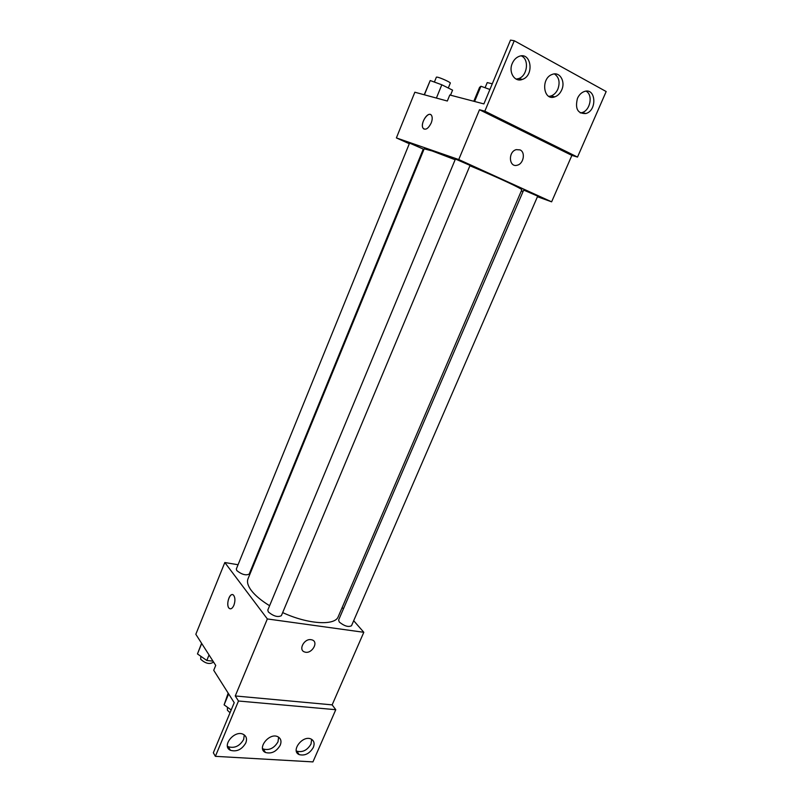 <?xml version="1.0" encoding="UTF-8"?>
<svg xmlns="http://www.w3.org/2000/svg" width="802" height="802" viewBox="0 0 802 802"><rect width="100%" height="100%" fill="white"/><g stroke="black" fill="none" stroke-linecap="round" stroke-linejoin="round"><path stroke-width="1.2" d="M353.692 620.708L363.807 632.297L267.347 618.943L235.257 695.956L238.485 701.008L215.377 756.336L213.342 752.767L234.224 702.692L213.723 670.292L215.728 665.409L195.828 634.282L224.821 562.523L238.064 564.738M233.893 605.289C232.369 608.548 230.786 609.54 229.131 608.277C225.412 604.949 230.084 591.264 233.582 595.234C235.247 597.6 235.357 600.949 233.893 605.289M267.347 618.943L224.821 562.523M236.77 570.553C241.683 574.503 245.833 575.686 249.191 574.112L423.286 149.072L410.554 143.518L409.501 143.237L236.329 568.989L236.77 570.553M268.329 611.946C273.522 616.237 277.873 617.48 281.372 615.675L470.062 165.402L456.649 159.558L455.356 159.207L267.808 610.041L268.329 611.946M342.173 607.505L343.406 608.918M252.079 567.074L252.76 567.194M339.306 622.061C344.329 626.091 348.389 627.324 351.497 625.76L537.691 196.139L525.109 190.675L523.606 190.244L338.614 620.036L339.306 622.061M455.135 159.728L432.128 150.946L424.178 148.831L248.018 578.773C246.745 581.931 247.848 585.841 251.337 590.513C255.236 595.565 261.322 600.638 269.602 605.721M282.665 612.588C308.018 624.367 335.096 625.941 338.223 616.688L521.791 189.863C523.044 189.142 497.942 177.422 469.902 165.763M311.046 639.675L311.918 639.866C319.276 641.801 311.637 654.612 304.7 651.996C298.013 650.201 304.068 638.422 311.046 639.675C304.058 638.422 298.013 650.191 304.7 651.996C311.637 654.602 319.276 641.801 311.918 639.866M363.807 632.297L332.148 704.868L235.257 695.956M215.377 756.336L312.94 761.9L335.777 709.7L332.148 704.868M232.51 594.653C228.901 593.781 225.984 605.55 229.131 608.277L230.194 608.838M238.485 701.008L335.777 709.7M245.803 742.953C247.257 738.983 246.435 736.116 243.317 734.351C234.535 729.599 221.141 746.131 230.405 750.281C236.71 752.045 241.843 749.599 245.803 742.953M313.351 747.394C314.845 743.444 314.073 740.647 311.036 739.023C302.725 734.853 290.384 751.033 299.156 754.592C304.91 756.015 309.642 753.619 313.351 747.394M280.239 745.218C281.723 741.248 280.921 738.421 277.833 736.727C269.292 732.286 256.45 748.647 265.472 752.487C271.497 754.06 276.419 751.644 280.239 745.218M227.427 746.201L228.319 746.752C234.595 748.527 239.718 746.101 243.658 739.474L244.279 734.923M296.299 750.872L296.88 751.183C302.615 752.617 307.326 750.231 311.016 744.025L311.657 739.354M262.555 748.597L263.287 749.018C269.282 750.612 274.194 748.206 278.003 741.8L278.625 737.168M537.43 196.731L551.626 201.833L458.744 159.548L396.388 137.914L409.301 143.738M422.955 149.894L423.616 150.195M521.32 190.946L523.044 191.568M520.047 149.904C525.721 152.23 523.596 163.839 517.29 165.192C508.939 167.889 507.796 151.718 516.257 149.633L520.047 149.904L516.257 149.633C507.796 151.718 508.939 167.889 517.29 165.192C523.596 163.839 525.721 152.23 520.047 149.904M396.388 137.914L414.845 92.22L447.326 101.022L449.802 94.997L483.897 103.909L510.503 40.1L514.262 40.742L606.172 91.538L577.51 157.072L571.876 155.408L479.496 109.734L458.744 159.548M571.876 155.408L551.626 201.833M431.175 123.057C428.188 128.811 425.461 130.495 423.005 128.099C419.817 123.177 428.859 110.054 431.646 115.638C432.519 117.473 432.368 119.949 431.175 123.057M514.262 40.742L484.839 111.177L479.496 109.734M430.604 114.606C426.814 112.39 420.298 124.039 423.005 128.099L424.058 129.122M561.711 89.934C565.711 81.443 559.726 71.328 552.327 74.385C540.498 78.135 543.225 101.413 554.824 96.852C557.831 95.749 560.127 93.443 561.711 89.934M577.46 98.385C574.904 108.781 577.711 113.834 585.891 113.523C597.46 110.516 595.906 87.207 584.297 91.528C581.33 92.611 579.054 94.897 577.46 98.385M512.277 63.408C508.197 72.31 514.824 82.626 522.363 79.408C534.703 75.508 531.155 51.148 518.864 56.471C515.967 57.694 513.771 60 512.277 63.408M577.51 157.072L484.839 111.177M548.909 96.39L551.024 95.979C554.022 94.877 556.307 92.581 557.891 89.092C560.227 82.255 559.064 77.203 554.423 73.924M580.277 112.922L582.041 112.591C590.292 110.546 593.3 94.756 586.041 91.157M516.137 79.107L518.643 78.596C527.415 75.919 529.46 59.248 521.33 55.899M450.513 95.177L452.579 90.145L441.812 84.781L430.203 80.541L424.228 94.766M441.812 84.781L436.398 98.065M430.203 80.541L424.408 94.816M434.383 82.075L436.398 77.122L437.541 77.182C441.01 77.944 450.945 82.526 450.323 83.067L448.298 88.019M489.912 89.473L480.929 86.245L479.546 87.418L473.802 101.263M480.929 86.245L474.604 101.473M485.08 87.739L487.225 82.596L492.288 83.789M213.011 661.159L206.796 660.467L197.462 653.921L201.593 643.304M209.051 654.963L206.796 660.467M201.703 643.475L197.462 653.921M200.831 656.277L200.68 659.224C205.372 663.465 209.492 664.527 213.031 662.392L213.332 661.66M231.197 709.94L224.109 704.848L228.169 693.128M228.65 693.89L224.109 704.848M227.387 707.204L227.417 710.261L230.034 712.747M263.287 749.018L265.472 752.487M296.88 751.183L299.156 754.592M228.319 746.752L230.405 750.281M518.643 78.596L522.363 79.408M582.041 112.591L585.891 113.523M551.024 95.979L554.824 96.852"/></g></svg>
